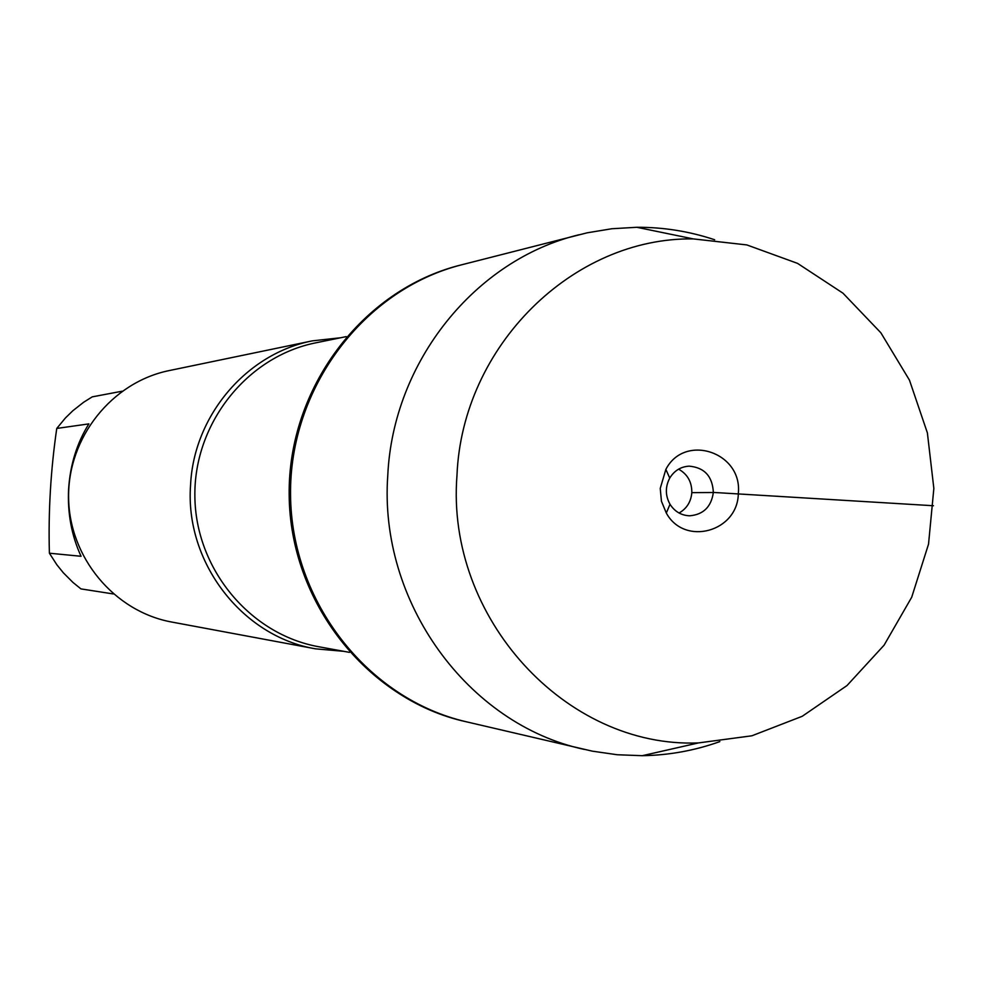 <?xml version="1.0" encoding="UTF-8"?>
<svg xmlns="http://www.w3.org/2000/svg" width="983" height="983" viewBox="0 0 983 983"><rect width="100%" height="100%" fill="white"/><g stroke="black" fill="none" stroke-linecap="round" stroke-linejoin="round"><path stroke-width="1.47" d="M714.678 239.766C689.415 231.337 663.451 227.171 636.812 227.282L611.819 228.744L587.06 232.836L460.253 265.152C362.199 289.788 287.786 388.469 289.174 495.1C289.985 601.731 366.413 698.852 464.947 721.461L466.618 721.854C367.912 699.208 291.361 601.903 290.55 495.076C289.162 388.26 363.685 289.407 461.912 264.734C369.006 287.196 295.637 377.693 290.943 478.426C282.711 590.734 362.297 699.429 466.618 721.854L592.393 751.172L617.238 754.747L642.255 755.694C668.895 755.263 694.76 750.57 719.839 741.612M343.866 651.336L315.604 648.841C242.101 636.591 184.767 562.251 190.567 485.049C193.749 415.563 246.684 353.524 312.434 340.843L340.634 337.759M312.434 340.843L169.211 370.579C111.951 382.19 67.778 437.435 68.601 497.361C69.019 557.312 114.311 611.623 171.792 622.055L315.604 648.841M113.303 593.953L80.925 588.891L72.963 582.44L63.305 572.757L56.842 564.746L49.396 553.208C48.241 511.701 50.698 470.107 56.756 428.441L65.505 417.886L72.853 410.734L83.58 402.293L92.23 396.862L122.125 391.209M49.396 553.208L81.061 556.28C71.513 535.502 67.372 513.003 68.626 488.797C70.223 464.627 76.969 442.989 88.863 423.882L56.756 428.441M578.901 234.777C475.194 259.807 393.028 361.695 387.781 475.305C378.566 601.977 467.748 724.422 584.197 749.402M456.972 475.477C445.692 617.865 566.171 748.432 698.495 742.915L751.897 735.788L802.239 716.288L847.014 685.544L884.086 645.18L911.696 597.259L928.53 544.152L933.85 488.453L927.387 432.889L909.459 380.138L880.866 332.795L842.984 293.192L797.569 263.383L746.847 244.927L693.298 238.906C573.089 237.075 462.108 345.942 456.972 475.477M678.602 469.161C687.522 474.175 691.921 482.014 691.823 492.643C691 501.821 686.748 508.616 679.056 513.015M713.351 492.458C711.299 506.835 703.386 514.613 689.648 515.805C681.28 515.436 674.731 511.602 670.013 504.279C665.245 495.592 665.147 486.855 669.742 478.07C674.313 470.66 680.777 466.679 689.132 466.151C704.442 467.515 712.515 476.288 713.351 492.458M660.244 488.391L661.436 501.219L666.314 513.04C684.537 546.597 738 531.742 738.331 493.343C742.595 452.278 684.721 432.876 665.86 469.395L660.244 488.391M691.823 492.643L714.481 492.495L933.469 505.741M346.237 336.616L315.776 342.834C247.126 356.497 193.86 423.354 194.867 496.071C195.359 568.776 249.989 634.526 318.91 646.777L349.481 652.368M693.298 238.906L636.812 227.282M698.495 742.915L642.255 755.694M670.013 504.279L666.314 513.04M669.742 478.07L665.86 469.395"/></g></svg>
